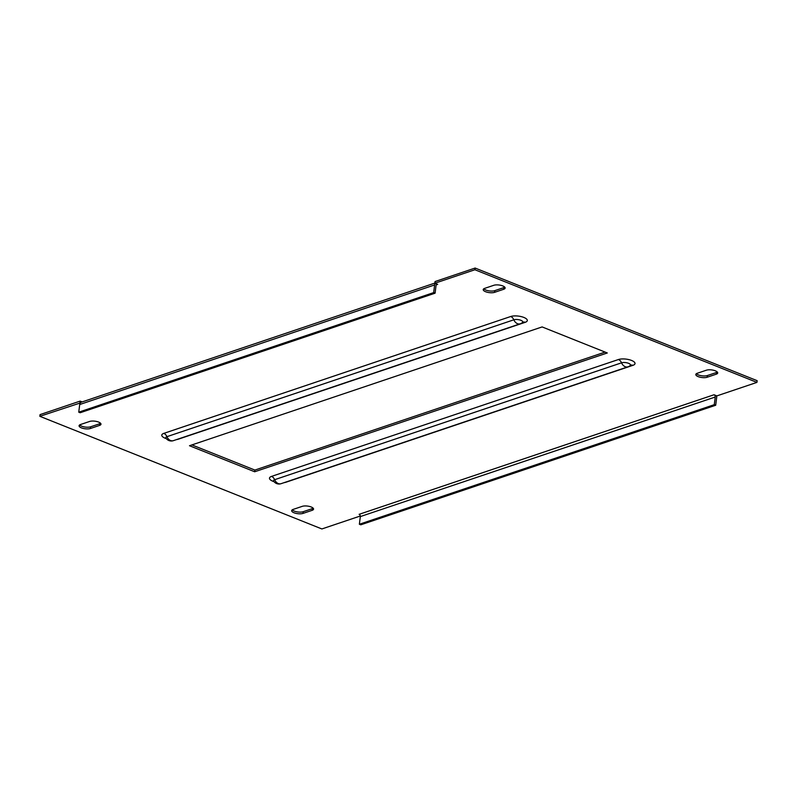 <?xml version="1.0" encoding="UTF-8"?>
<svg xmlns="http://www.w3.org/2000/svg" width="797" height="797" viewBox="0 0 797 797"><rect width="100%" height="100%" fill="white"/><g stroke="black" fill="none" stroke-linecap="round" stroke-linejoin="round"><path stroke-width="1.2" d="M79.65 424.931A6.416 2.281 -172.9 0 0 81.653 426.166A6.416 2.281 -172.9 0 0 90.619 426.793L99.784 423.715A6.416 2.281 -172.9 0 0 100.621 423.317M80.487 424.532A6.416 2.281 -172.9 0 0 79.082 425.728A6.416 2.281 -172.9 0 0 81.443 427.869A6.416 2.281 -172.9 0 0 90.41 428.497L99.565 425.409A6.416 2.281 -172.9 0 0 100.98 424.223A6.416 2.281 -172.9 0 0 96.865 421.533A6.416 2.281 -172.9 0 0 89.643 421.454L80.487 424.532M483.799 288.783A6.416 2.281 -172.9 0 0 485.801 290.018A6.416 2.281 -172.9 0 0 494.768 290.646L503.923 287.558A6.416 2.281 -172.9 0 0 504.76 287.169M484.636 288.384A6.416 2.281 -172.9 0 0 483.221 289.57A6.416 2.281 -172.9 0 0 485.592 291.712A6.416 2.281 -172.9 0 0 494.558 292.35L503.714 289.261A6.416 2.281 -172.9 0 0 505.129 288.076A6.416 2.281 -172.9 0 0 501.014 285.376A6.416 2.281 -172.9 0 0 493.791 285.296L484.636 288.384M313.201 508.217A6.416 2.281 7.1 0 1 312.364 508.616L303.209 511.704A6.416 2.281 7.1 0 1 294.242 511.066A6.416 2.281 7.1 0 1 292.24 509.831M294.023 512.77A6.416 2.281 7.1 0 1 291.662 510.628A6.416 2.281 7.1 0 1 293.077 509.442L302.232 506.354A6.416 2.281 7.1 0 1 309.445 506.434A6.416 2.281 7.1 0 1 313.56 509.134A6.416 2.281 7.1 0 1 312.155 510.319L302.99 513.407A6.416 2.281 7.1 0 1 294.023 512.77M717.35 372.069A6.416 2.281 7.1 0 1 716.513 372.468L707.357 375.546A6.416 2.281 7.1 0 1 698.381 374.919A6.416 2.281 7.1 0 1 696.379 373.683M698.172 376.622A6.416 2.281 7.1 0 1 695.811 374.48A6.416 2.281 7.1 0 1 697.216 373.285L706.381 370.207A6.416 2.281 7.1 0 1 713.594 370.286A6.416 2.281 7.1 0 1 717.708 372.976A6.416 2.281 7.1 0 1 716.304 374.162L707.138 377.25A6.416 2.281 7.1 0 1 698.172 376.622M436.258 284.858L437.673 284.38L434.833 283.244L474.912 269.745L756.941 382.391L716.872 395.89L714.032 394.754L359.118 514.324A1.833 1.385 -108.6 0 1 360.324 516.586L715.238 397.026A1.833 1.385 71.4 0 0 714.032 394.754M360.314 516.008L321.878 528.949L39.85 416.313L80.298 402.963A3.666 2.76 -108.6 0 1 81.374 402.176L434.853 283.084M189.487 445.732L542.109 326.929L607.304 352.971L254.681 471.764L189.487 445.732M605.092 352.085L254.891 470.071L191.908 444.915M39.85 416.313L40.059 414.609L80.128 401.11L82.141 401.917M434.833 283.244L435.052 281.55L475.122 268.051L757.15 380.687L756.941 382.391M79.919 402.814L80.128 401.11M474.912 269.745L475.122 268.051M437.673 284.38A1.833 1.385 71.4 0 0 436.039 285.515L435.092 293.176L433.668 292.609L434.624 284.947A3.666 2.76 71.4 0 1 435.222 283.403M435.092 293.176L80.168 412.736L78.754 412.169L79.71 404.517A3.666 2.76 -108.6 0 1 80.298 402.963M78.754 412.169L433.668 292.609M715.238 397.026L714.281 404.677L715.706 405.245L716.652 397.583A3.666 2.76 71.4 0 0 716.483 395.73M715.706 405.245L360.782 524.815L359.367 524.247L360.324 516.586M714.281 404.677L359.367 524.247M254.681 471.764L254.891 470.071M173.347 440.661L520.252 323.791A6.416 6.416 0 0 0 522.473 322.496L522.473 322.496A5.061 1.793 -172.9 0 0 520.212 320.065A5.061 1.793 -172.9 0 0 513.836 319.806L166.932 436.676A5.061 1.793 -172.9 0 0 165.985 438.171L165.985 438.171A6.416 6.416 0 0 0 173.347 440.661A6.416 4.832 -108.6 0 1 166.932 436.676A5.499 4.144 -108.6 0 0 163.823 433.379L510.728 316.509A9.395 3.337 7.1 0 1 523.858 317.435A9.395 3.337 7.1 0 1 525.253 322.307L178.349 439.177A9.395 3.337 7.1 0 1 176.476 439.605M271.538 476.397A5.499 4.144 -108.6 0 1 274.646 479.694A6.416 4.832 71.4 0 0 281.062 483.679A6.416 6.416 0 0 1 273.69 481.189L273.69 481.189A5.061 1.793 7.1 0 1 274.646 479.694L621.55 362.824A5.061 1.793 7.1 0 1 627.916 363.083A5.061 1.793 7.1 0 1 630.188 365.514L630.188 365.514A6.416 6.416 0 0 1 627.966 366.809A6.416 4.832 71.4 0 1 621.55 362.824A5.499 4.144 71.4 0 0 618.442 359.527L271.538 476.397A9.395 3.337 -172.9 0 0 274.048 481.667M166.344 438.649A9.395 3.337 7.1 0 1 163.823 433.379M284.19 482.623A9.395 3.337 -172.9 0 0 286.063 482.195L632.957 365.325A9.395 3.337 -172.9 0 0 631.563 360.453A9.395 3.337 -172.9 0 0 618.442 359.527M79.71 404.517L434.624 284.947M716.304 374.162L716.513 372.468M707.138 377.25L707.357 375.546M302.99 513.407L303.209 511.704M312.155 510.319L312.364 508.616M503.714 289.261L503.923 287.558M494.558 292.35L494.768 290.646M90.41 428.497L90.619 426.793M99.565 425.409L99.784 423.715M520.252 323.791A6.416 4.832 -108.6 0 1 513.836 319.806A5.499 4.144 71.4 0 0 510.728 316.509M522.473 322.496L522.942 322.167A5.499 4.144 -108.6 0 1 525.253 322.307M630.626 365.195A5.499 4.144 -108.6 0 1 632.957 365.325M281.062 483.679L627.966 366.809"/></g></svg>
